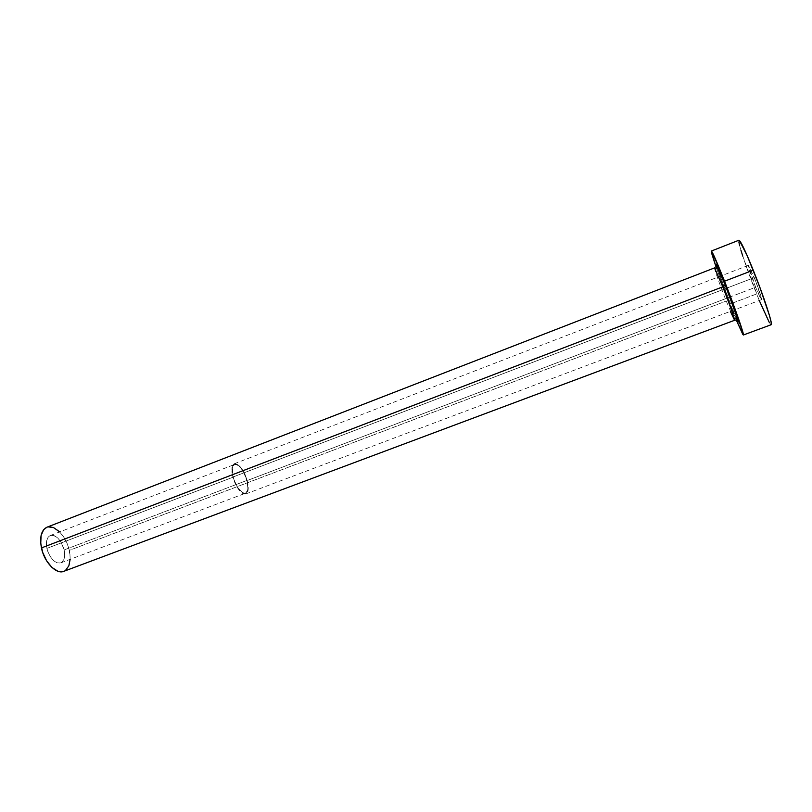 <?xml version="1.0" encoding="UTF-8"?>
<svg xmlns="http://www.w3.org/2000/svg" width="812" height="812" viewBox="0 0 812 812"><rect width="100%" height="100%" fill="white"/><g stroke="black" fill="none" stroke-linecap="round" stroke-linejoin="round"><path stroke-width="0.61" stroke-dasharray="4.06 3.04" d="M64.158 549.927C61.001 539.696 56.383 534.895 50.303 535.534C46.812 537.331 45.675 541.614 46.893 548.394L233.196 477.141C231.542 470.148 231.999 465.915 234.546 464.464C239.246 464.454 243.346 469.783 246.868 480.46L64.158 549.927L61.022 542.132L57.835 538.092L54.282 535.697L50.912 535.341L48.233 537.097L46.66 540.711L46.457 545.664L47.664 551.165L50.1 556.372L53.379 560.453L56.972 562.787L60.342 563.02L61.773 562.34L63.864 559.519L64.696 555.164L64.158 549.927L246.868 480.46L243.62 472.249L240.707 467.834L237.683 465.053L235.013 464.332L233.085 465.834L232.516 467.357L232.577 474.32L234.089 480.024L237.977 487.961L242.565 492.752L243.976 493.32L246.28 492.782L247.873 488.154L246.868 480.46C248.553 487.474 248.107 491.727 245.518 493.239C240.859 493.28 236.759 487.91 233.196 477.141L46.893 548.394C50.08 558.707 54.698 563.538 60.738 562.889C64.28 561.041 65.427 556.727 64.158 549.927M729.856 297.06L247.183 480.542C243.498 469.356 239.195 463.764 234.272 463.774C231.603 465.296 231.126 469.722 232.861 477.06L754.297 277.592L748.461 265.331C748.41 267.493 750.806 274.801 755.657 287.245L730.018 296.989M732.952 310.407L717.047 267.584M714.53 267.95C714.195 268.772 720.285 285.976 726.212 301.059L734.545 320.304M63.762 571.343C69.517 568.339 71.354 561.356 69.294 550.384L726.212 301.059L69.294 550.384C66.391 536.296 54.587 523.831 46.934 527.211M738.971 240.2C737.093 240.301 746.604 269.046 756.611 293.964L729.846 304.094L736.098 319.634L729.846 304.094L756.611 293.964C764.457 313.412 769.319 323.663 771.197 324.709M729.846 304.094L716.164 267.361L729.846 304.094M729.064 300.724L716.458 265.483M737.276 320.273L733.023 310.58M742.777 256.125L759.261 300.501M769.238 322.313L770.537 324.282M739.285 240.291L738.92 242.341M739.661 245.66L740.96 250.309M726.496 288.23L232.861 477.06C236.586 488.357 240.9 493.98 245.782 493.94C248.492 492.356 248.959 487.89 247.183 480.542L755.657 287.245L748.4 265.412L755.617 280.952L761.605 299.019L761.321 299.516L760.093 297.436L755.657 287.245L761.544 299.638C761.626 297.568 759.21 290.219 754.297 277.592L726.659 288.169M714.56 267.889C713.829 267.706 720.071 285.438 726.212 301.059M46.994 527.181L48.03 526.876M59.682 531.911L64.27 537.899L68.066 546.05L69.994 554.677L70.147 559.346M65.528 570.389L63.803 571.333M247.183 480.542L248.239 488.601L246.574 493.463L244.158 494.021L242.686 493.422L239.479 490.57L234.972 483.069L232.861 477.06L231.846 468.869L233.633 464.129L234.759 463.632L237.571 464.383L240.738 467.306L245.122 474.685L247.183 480.542M50.303 535.534L234.546 464.464M234.272 463.774L748.461 265.331M245.782 493.94L761.544 299.638M60.738 562.889L245.518 493.239"/><path stroke-width="1.22" d="M717.047 267.584C715.088 260.347 717.879 266.153 725.42 285.002L722.781 286.829L714.53 267.95M730.364 311.392L734.586 320.253C735.033 319.786 728.902 302.379 722.781 286.829L41.442 547.917C44.315 562.29 56.332 574.683 63.762 571.343L734.545 320.304C735.337 320.689 729.095 302.876 722.781 286.829L714.56 267.889L46.934 527.211C41.331 530.084 39.494 536.986 41.442 547.917L722.781 286.829L725.42 285.002L735.489 312.133L738.25 320.994L738.352 321.856L737.276 320.273M743.356 335.011L771.197 324.709C773.197 325.165 763.727 296.167 753.252 270.173L724.537 281.206C734.758 307.098 744.706 335.691 743.345 335.011L736.098 319.634L742.868 334.524L742.564 331.032L724.537 281.206L753.252 270.173C745.365 250.776 740.605 240.788 738.971 240.2L711.342 251.05M716.164 267.361L711.332 251.05C712.479 251.832 716.874 261.88 724.537 281.206L712.459 252.664L711.556 251.182L711.586 253.07L716.164 267.361M716.458 265.483L716.488 264.316L718.173 267.554L725.42 285.002C734.657 308.398 741.914 330.555 736.606 318.872M759.261 300.501L769.238 322.313M770.537 324.282L771.258 324.658L771.359 323.409L769.664 316.152L759.819 287.204L746.999 255.212L739.285 240.291M738.92 242.341L739.661 245.66M740.96 250.309L742.777 256.125M63.803 571.333L60.626 571.8L57.814 571.201L51.978 567.466L46.649 560.869L42.691 552.414L40.742 543.472L41.097 535.463L43.675 529.647L46.994 527.181M48.03 526.876L53.47 527.516L59.682 531.911M70.147 559.346L68.858 565.802L65.528 570.389M734.545 320.304L735.093 320.101C736.961 320.699 737.103 318.405 735.51 313.209L725.339 285.286L717.889 268.528L714.56 267.889"/></g></svg>
